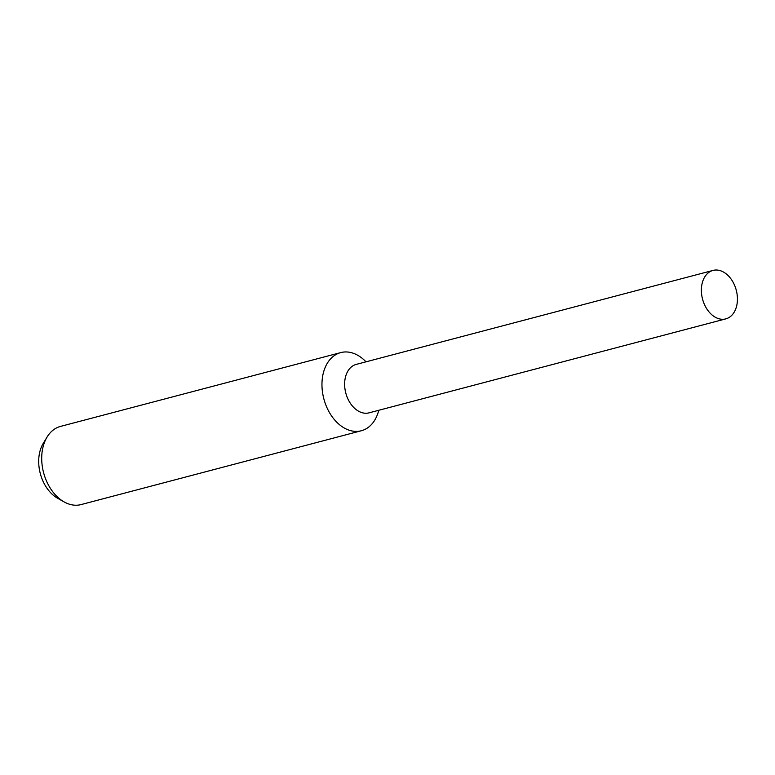 <?xml version="1.0" encoding="UTF-8"?>
<svg xmlns="http://www.w3.org/2000/svg" width="775" height="775" viewBox="0 0 775 775"><rect width="100%" height="100%" fill="white"/><g stroke="black" fill="none" stroke-linecap="round" stroke-linejoin="round"><path stroke-width="1.16" d="M366.003 361.828A40.416 28.123 75.2 0 0 340.748 352.596A40.416 28.123 75.2 0 0 325.258 403.417A40.416 28.123 75.2 0 0 361.334 430.755A40.416 28.123 75.2 0 0 378.762 410.285M356.461 364.337A25.062 17.438 75.2 0 0 346.677 395.899A25.062 17.438 75.2 0 0 369.22 412.804M340.748 352.596L60.489 426.415A40.416 28.123 75.2 0 0 47.033 437.11A40.416 28.123 75.2 0 0 44.998 477.235A40.416 28.123 75.2 0 0 64.093 501.9A40.416 28.123 75.2 0 0 81.075 504.583L361.334 430.755M47.033 437.11L43.206 443.455A34.197 23.793 75.2 0 0 41.482 477.4A34.197 23.793 75.2 0 0 57.641 498.267L64.093 501.9M735.388 287.37A25.062 17.438 75.2 0 0 713.019 270.417A25.062 17.438 75.2 0 0 703.419 301.93A25.062 17.438 75.2 0 0 725.788 318.883A25.062 17.438 75.2 0 0 735.388 287.37M713.019 270.417L356.277 364.386A25.052 17.438 75.2 0 0 346.677 395.899A25.052 17.438 75.2 0 0 369.045 412.843L725.788 318.883"/></g></svg>

